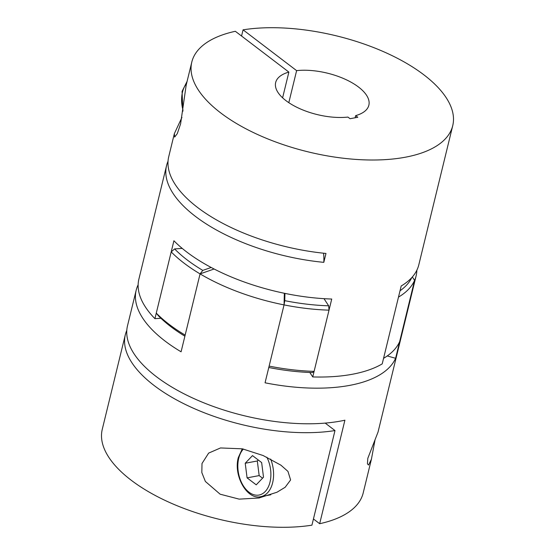 <?xml version="1.0" encoding="UTF-8"?>
<svg xmlns="http://www.w3.org/2000/svg" width="555" height="555" viewBox="0 0 555 555"><rect width="100%" height="100%" fill="white"/><g stroke="black" fill="none" stroke-linecap="round" stroke-linejoin="round"><path stroke-width="0.83" d="M184.884 336.198A131.091 58.282 -166.3 0 1 170.912 326.722A131.091 58.282 -166.3 0 1 158.328 315.705L156.281 313.103A134.289 59.704 13.7 0 0 169.171 324.397A134.289 59.704 13.7 0 0 185.148 335.102L200.071 273.892A134.289 59.704 -166.3 0 1 184.094 263.181A134.289 59.704 -166.3 0 1 171.204 251.894L174.603 248.924A131.091 58.282 13.7 0 0 187.188 259.941A131.091 58.282 13.7 0 0 202.79 270.396L200.071 273.892A134.289 59.704 13.7 0 0 284.049 304.896L284.764 300.664A131.091 58.282 13.7 0 0 328.671 305.805L329.025 310.155A134.289 59.704 -166.3 0 1 284.049 304.896L265.054 382.804A134.289 59.704 -166.3 0 0 349.775 385.364A134.289 59.704 -166.3 0 0 395.597 358.287L414.592 280.379A134.289 59.704 -166.3 0 1 398.483 297.112L383.56 358.329A134.289 59.704 13.7 0 0 399.669 341.589L414.592 280.379A134.289 59.704 13.7 0 0 416.104 275.918A134.289 59.704 13.7 0 0 416.861 270.202M156.281 313.103L171.204 251.894M329.025 310.155L314.102 371.371A134.289 59.704 13.7 0 1 269.126 366.106L284.049 304.896L284.347 293.276M314.102 371.371L312.389 372.578A131.091 58.282 -166.3 0 1 268.786 367.5M412.344 276.959L414.592 280.379M400.03 290.778A131.091 58.282 13.7 0 0 411.824 277.549M174.603 248.924L182.227 248.404M211.184 267.475L202.79 270.396M284.764 300.664L284.951 293.401M323.981 298.666L328.671 305.805M313.443 518.967L319.666 523.712L344.898 420.204A134.289 59.704 -166.3 0 1 341.089 420.981A134.289 59.704 -166.3 0 1 195.464 399.274A134.289 59.704 -166.3 0 1 127.497 325.827L136.183 290.216A134.289 59.704 -166.3 0 1 138.139 284.798M325.195 423.097L334.991 430.562L311.931 525.169A134.289 59.704 -166.3 0 1 168.047 501.796A134.289 59.704 -166.3 0 1 102.266 429.334L125.326 334.734A134.289 59.704 -166.3 0 1 126.797 330.378M416.104 275.918L378.045 432.04L367.819 458.312L367.424 463.841L368.555 465.041L371.413 459.249L363.199 492.944A134.289 59.704 -166.3 0 1 319.666 523.712M290.605 479.957L287.962 471.396L280.941 465.194L263.125 455.53L242.382 448.829L220.515 447.947L208.645 453.102L201.999 463.508L201.833 472.596L205.371 481.456L220.127 494.193L239.17 499.132L258.852 498.008L276.987 492.229L285.152 487.276L290.605 479.957M334.991 430.562A134.289 59.704 -166.3 0 1 191.107 407.19A134.289 59.704 -166.3 0 1 125.326 334.734M214.105 269.008L200.071 273.892L181.083 351.801A134.289 59.704 -166.3 0 1 136.183 290.216M371.413 459.249L374.944 440.365M387.258 355.942L395.597 358.287M263.507 477.189L261.648 462.572L252.504 455.606L245.22 463.252L247.079 477.869L256.223 484.834L263.507 477.189M258.255 459.991L257.312 460.983L259.171 475.593L262.557 478.181M259.171 475.593L247.079 477.869M257.312 460.983L245.22 463.252M288.808 102.668L296.62 70.638A47.959 21.326 -166.3 0 1 358.53 87.045A47.959 21.326 -166.3 0 1 368.86 105.214A47.959 21.326 -166.3 0 1 355.651 115.627L357.802 117.265L350.066 118.715L347.916 117.077A47.959 21.326 -166.3 0 1 285.998 100.67A47.959 21.326 -166.3 0 1 275.668 82.501A47.959 21.326 -166.3 0 1 288.877 72.094L282.606 97.819M355.651 115.627L355.131 117.764M296.62 70.638L243.069 29.831A134.289 59.704 13.7 0 1 386.953 53.204A134.289 59.704 13.7 0 1 452.734 125.666A134.289 59.704 13.7 0 1 405.393 157.204A134.289 59.704 13.7 0 1 259.768 135.496A134.289 59.704 13.7 0 1 191.801 62.056A134.289 59.704 13.7 0 1 235.334 31.288L288.877 72.094M181.936 117.403L174.346 133.665L174.665 137.064L177.288 133.644L180.597 123.869L186.196 85.047L191.801 62.056M452.734 125.666L418.817 264.784A134.289 59.704 13.7 0 1 401.196 285.985L382.208 363.893A134.289 59.704 -166.3 0 1 352.487 374.237A134.289 59.704 -166.3 0 1 312.743 376.935L331.737 299.027A134.289 59.704 13.7 0 1 173.916 240.759L154.921 318.667A134.289 59.704 -166.3 0 1 138.896 279.082L166.569 165.563A134.289 59.704 13.7 0 0 323.808 262.349A255.786 113.726 13.7 0 0 323.544 253.205M174.346 133.665L168.741 156.656A134.289 59.704 13.7 0 0 325.979 253.448L323.808 262.349M168.04 161.2A134.289 59.704 13.7 0 0 166.569 165.563M241.557 36.033L243.069 29.831M312.743 376.935L309.822 372.488M160.922 318.265L154.921 318.667M243.381 449.044A25.259 16.137 -100.6 0 0 238.726 458.305A25.259 16.137 -100.6 0 0 249.008 492.202A25.259 16.137 -100.6 0 0 270.001 482.135A25.259 16.137 -100.6 0 0 266.851 457.202M270.66 459.068A27.174 17.358 79.4 0 1 272.637 482.767A27.174 17.358 79.4 0 1 260.829 496.656L270.805 494.783M186.57 83.5A25.259 16.137 -100.6 0 0 182.491 92.116A25.259 16.137 -100.6 0 0 183.004 110.195M242.299 448.808L238.317 457.577C233.246 475.517 247.017 500.215 260.829 496.656M258.852 498.002L259.504 497.884M187.09 81.377L182.075 91.388L182.859 111.312"/></g></svg>
